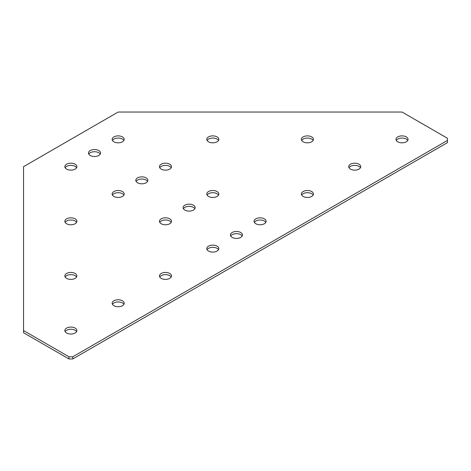 <?xml version="1.0" encoding="UTF-8"?>
<svg xmlns="http://www.w3.org/2000/svg" width="471" height="471" viewBox="0 0 471 471"><rect width="100%" height="100%" fill="white"/><g stroke="black" fill="none" stroke-linecap="round" stroke-linejoin="round"><path stroke-width="0.71" d="M240.705 232.497A6.023 3.474 0 0 0 234.14 231.744A6.023 3.474 0 0 0 230.425 234.952A6.023 3.474 0 0 0 232.191 237.413A6.023 3.474 0 0 0 238.75 238.167A6.023 3.474 0 0 0 242.465 234.952A6.023 3.474 0 0 0 240.705 232.497M242.165 236.048A6.023 3.474 0 0 0 240.705 234.682A6.023 3.474 0 0 0 230.731 236.048M217.049 246.15A6.023 3.474 0 0 0 210.484 245.397A6.023 3.474 0 0 0 206.769 248.611A6.023 3.474 0 0 0 208.535 251.067A6.023 3.474 0 0 0 215.094 251.82A6.023 3.474 0 0 0 218.815 248.611A6.023 3.474 0 0 0 217.049 246.15M218.509 249.701A6.023 3.474 0 0 0 217.049 248.341A6.023 3.474 0 0 0 207.075 249.701M264.361 218.838A6.023 3.474 0 0 0 257.796 218.085A6.023 3.474 0 0 0 254.081 221.299A6.023 3.474 0 0 0 255.841 223.754A6.023 3.474 0 0 0 262.406 224.508A6.023 3.474 0 0 0 266.121 221.299A6.023 3.474 0 0 0 264.361 218.838M265.821 222.389A6.023 3.474 0 0 0 264.361 221.023A6.023 3.474 0 0 0 254.387 222.389M217.049 191.526A6.023 3.474 0 0 0 210.484 190.773A6.023 3.474 0 0 0 206.769 193.981A6.023 3.474 0 0 0 208.535 196.442A6.023 3.474 0 0 0 215.094 197.196A6.023 3.474 0 0 0 218.815 193.981A6.023 3.474 0 0 0 217.049 191.526M218.509 195.076A6.023 3.474 0 0 0 217.049 193.711A6.023 3.474 0 0 0 207.075 195.076M169.737 164.208A6.023 3.474 0 0 0 163.178 163.455A6.023 3.474 0 0 0 159.457 166.669A6.023 3.474 0 0 0 161.223 169.124A6.023 3.474 0 0 0 167.788 169.878A6.023 3.474 0 0 0 171.503 166.669A6.023 3.474 0 0 0 169.737 164.208M171.197 167.758A6.023 3.474 0 0 0 169.737 166.393A6.023 3.474 0 0 0 159.763 167.758M122.431 136.896A6.023 3.474 0 0 0 115.866 136.143A6.023 3.474 0 0 0 112.151 139.351A6.023 3.474 0 0 0 113.911 141.812A6.023 3.474 0 0 0 120.476 142.566A6.023 3.474 0 0 0 124.191 139.351A6.023 3.474 0 0 0 122.431 136.896M123.885 140.446A6.023 3.474 0 0 0 122.431 139.08A6.023 3.474 0 0 0 112.451 140.446M193.393 205.179A6.023 3.474 0 0 0 186.834 204.426A6.023 3.474 0 0 0 183.113 207.64A6.023 3.474 0 0 0 184.879 210.095A6.023 3.474 0 0 0 191.438 210.849A6.023 3.474 0 0 0 195.159 207.64A6.023 3.474 0 0 0 193.393 205.179M194.853 208.73A6.023 3.474 0 0 0 193.393 207.364A6.023 3.474 0 0 0 183.419 208.73M146.087 177.867A6.023 3.474 0 0 0 139.522 177.114A6.023 3.474 0 0 0 135.807 180.322A6.023 3.474 0 0 0 137.567 182.783A6.023 3.474 0 0 0 144.132 183.537A6.023 3.474 0 0 0 147.847 180.322A6.023 3.474 0 0 0 146.087 177.867M147.541 181.417A6.023 3.474 0 0 0 146.087 180.052A6.023 3.474 0 0 0 136.107 181.417M98.775 150.555A6.023 3.474 0 0 0 92.21 149.802A6.023 3.474 0 0 0 88.495 153.01A6.023 3.474 0 0 0 90.255 155.471A6.023 3.474 0 0 0 96.82 156.225A6.023 3.474 0 0 0 100.535 153.01A6.023 3.474 0 0 0 98.775 150.555M100.235 154.105A6.023 3.474 0 0 0 98.775 152.739A6.023 3.474 0 0 0 88.801 154.105M169.737 218.838A6.023 3.474 0 0 0 163.178 218.085A6.023 3.474 0 0 0 159.457 221.299A6.023 3.474 0 0 0 161.223 223.754A6.023 3.474 0 0 0 167.788 224.508A6.023 3.474 0 0 0 171.503 221.299A6.023 3.474 0 0 0 169.737 218.838M171.197 222.389A6.023 3.474 0 0 0 169.737 221.023A6.023 3.474 0 0 0 159.763 222.389M122.431 191.526A6.023 3.474 0 0 0 115.866 190.773A6.023 3.474 0 0 0 112.151 193.981A6.023 3.474 0 0 0 113.911 196.442A6.023 3.474 0 0 0 120.476 197.196A6.023 3.474 0 0 0 124.191 193.981A6.023 3.474 0 0 0 122.431 191.526M123.885 195.076A6.023 3.474 0 0 0 122.431 193.711A6.023 3.474 0 0 0 112.451 195.076M75.119 164.208A6.023 3.474 0 0 0 68.554 163.455A6.023 3.474 0 0 0 64.839 166.669A6.023 3.474 0 0 0 66.599 169.124A6.023 3.474 0 0 0 73.164 169.878A6.023 3.474 0 0 0 76.879 166.669A6.023 3.474 0 0 0 75.119 164.208M76.579 167.758A6.023 3.474 0 0 0 75.119 166.393A6.023 3.474 0 0 0 65.145 167.758M311.672 191.526A6.023 3.474 0 0 0 305.108 190.773A6.023 3.474 0 0 0 301.393 193.981A6.023 3.474 0 0 0 303.153 196.442A6.023 3.474 0 0 0 309.718 197.196A6.023 3.474 0 0 0 313.433 193.981A6.023 3.474 0 0 0 311.672 191.526M313.127 195.076A6.023 3.474 0 0 0 311.672 193.711A6.023 3.474 0 0 0 301.693 195.076M358.979 164.208A6.023 3.474 0 0 0 352.42 163.455A6.023 3.474 0 0 0 348.699 166.669A6.023 3.474 0 0 0 350.465 169.124A6.023 3.474 0 0 0 357.024 169.878A6.023 3.474 0 0 0 360.745 166.669A6.023 3.474 0 0 0 358.979 164.208M360.439 167.758A6.023 3.474 0 0 0 358.979 166.393A6.023 3.474 0 0 0 349.005 167.758M406.29 136.896A6.023 3.474 0 0 0 399.726 136.143A6.023 3.474 0 0 0 396.011 139.351A6.023 3.474 0 0 0 397.771 141.812A6.023 3.474 0 0 0 404.336 142.566A6.023 3.474 0 0 0 408.051 139.351A6.023 3.474 0 0 0 406.29 136.896M407.751 140.446A6.023 3.474 0 0 0 406.29 139.08A6.023 3.474 0 0 0 396.317 140.446M169.737 273.468A6.023 3.474 0 0 0 163.178 272.715A6.023 3.474 0 0 0 159.457 275.924A6.023 3.474 0 0 0 161.223 278.385A6.023 3.474 0 0 0 167.788 279.138A6.023 3.474 0 0 0 171.503 275.924A6.023 3.474 0 0 0 169.737 273.468M171.197 277.019A6.023 3.474 0 0 0 169.737 275.653A6.023 3.474 0 0 0 159.763 277.019M122.431 300.781A6.023 3.474 0 0 0 115.866 300.027A6.023 3.474 0 0 0 112.151 303.242A6.023 3.474 0 0 0 113.911 305.697A6.023 3.474 0 0 0 120.476 306.45A6.023 3.474 0 0 0 124.191 303.242A6.023 3.474 0 0 0 122.431 300.781M123.885 304.331A6.023 3.474 0 0 0 122.431 302.965A6.023 3.474 0 0 0 112.451 304.331M75.119 328.093A6.023 3.474 0 0 0 68.554 327.339A6.023 3.474 0 0 0 64.839 330.554A6.023 3.474 0 0 0 66.605 333.015A6.023 3.474 0 0 0 73.164 333.768A6.023 3.474 0 0 0 76.879 330.554A6.023 3.474 0 0 0 75.119 328.093M76.579 331.649A6.023 3.474 0 0 0 75.119 330.283A6.023 3.474 0 0 0 65.145 331.649M311.672 136.896A6.023 3.474 0 0 0 305.108 136.143A6.023 3.474 0 0 0 301.393 139.351A6.023 3.474 0 0 0 303.153 141.812A6.023 3.474 0 0 0 309.718 142.566A6.023 3.474 0 0 0 313.433 139.351A6.023 3.474 0 0 0 311.672 136.896M313.127 140.446A6.023 3.474 0 0 0 311.672 139.08A6.023 3.474 0 0 0 301.693 140.446M75.119 273.468A6.023 3.474 0 0 0 68.554 272.715A6.023 3.474 0 0 0 64.839 275.924A6.023 3.474 0 0 0 66.605 278.385A6.023 3.474 0 0 0 73.164 279.138A6.023 3.474 0 0 0 76.879 275.924A6.023 3.474 0 0 0 75.119 273.468M76.579 277.019A6.023 3.474 0 0 0 75.119 275.653A6.023 3.474 0 0 0 65.145 277.019M217.049 136.896A6.023 3.474 0 0 0 210.484 136.143A6.023 3.474 0 0 0 206.769 139.351A6.023 3.474 0 0 0 208.535 141.812A6.023 3.474 0 0 0 215.094 142.566A6.023 3.474 0 0 0 218.815 139.351A6.023 3.474 0 0 0 217.049 136.896M218.509 140.446A6.023 3.474 0 0 0 217.049 139.08A6.023 3.474 0 0 0 207.075 140.446M75.119 218.838A6.023 3.474 0 0 0 68.554 218.085A6.023 3.474 0 0 0 64.839 221.299A6.023 3.474 0 0 0 66.605 223.754A6.023 3.474 0 0 0 73.164 224.508A6.023 3.474 0 0 0 76.879 221.299A6.023 3.474 0 0 0 75.119 218.838M76.579 222.389A6.023 3.474 0 0 0 75.119 221.023A6.023 3.474 0 0 0 65.145 222.389M72.752 356.777L72.752 358.961L447.45 142.631L447.45 138.262L402.034 112.039L118.168 112.039L23.55 166.669L23.55 332.738L68.966 358.961L68.966 356.777L72.752 356.777L447.45 140.446M23.55 330.554L68.966 356.777M72.752 358.961L68.966 358.961"/></g></svg>
